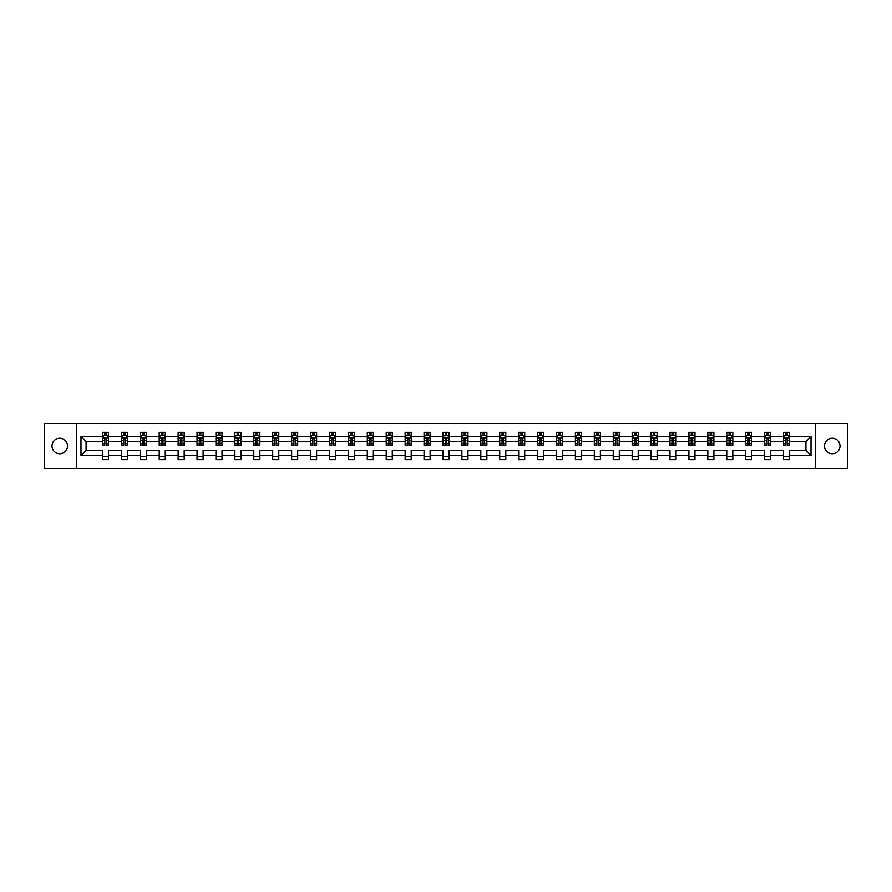 <?xml version="1.0" encoding="UTF-8"?>
<svg xmlns="http://www.w3.org/2000/svg" width="892" height="892" viewBox="0 0 892 892"><rect width="100%" height="100%" fill="white"/><g stroke="black" fill="none" stroke-linecap="round" stroke-linejoin="round"><path stroke-width="1.34" d="M832.236 438.24A7.76 7.76 0 0 0 824.476 446A7.76 7.76 0 0 0 832.236 453.76A7.76 7.76 0 0 0 840.008 446A7.76 7.76 0 0 0 832.236 438.24M59.764 438.24A7.76 7.76 0 0 0 51.992 446A7.76 7.76 0 0 0 59.764 453.76A7.76 7.76 0 0 0 67.524 446A7.76 7.76 0 0 0 59.764 438.24M815.689 468.434L847.4 468.434L847.4 423.566L815.689 423.566L815.689 468.434L76.311 468.434L76.311 423.566L44.6 423.566L44.6 468.434L76.311 468.434M789.554 455.578L789.554 450.482L805.922 450.482L811.018 455.578L789.554 455.578L789.554 459.648L783.488 459.648L783.488 455.578L770.632 455.578L770.632 459.648L764.578 459.648L764.578 455.578L751.722 455.578L751.722 459.648L745.656 459.648L745.656 455.578L732.8 455.578L732.8 459.648L726.735 459.648L726.735 455.578L713.879 455.578L713.879 459.648L707.824 459.648L707.824 455.578L694.968 455.578L694.968 459.648L688.903 459.648L688.903 455.578L676.047 455.578L676.047 459.648L669.981 459.648L669.981 455.578L657.125 455.578L657.125 459.648L651.071 459.648L651.071 455.578L638.215 455.578L638.215 459.648L632.149 459.648L632.149 455.578L619.293 455.578L619.293 459.648L613.228 459.648L613.228 455.578L600.372 455.578L600.372 459.648L594.317 459.648L594.317 455.578L581.461 455.578L581.461 459.648L575.396 459.648L575.396 455.578L562.54 455.578L562.54 459.648L556.474 459.648L556.474 455.578L543.618 455.578L543.618 459.648L537.553 459.648L537.553 455.578L524.708 455.578L524.708 459.648L518.642 459.648L518.642 455.578L505.786 455.578L505.786 459.648L499.721 459.648L499.721 455.578L486.865 455.578L486.865 459.648L480.799 459.648L480.799 455.578L467.954 455.578L467.954 459.648L461.889 459.648L461.889 455.578L449.033 455.578L449.033 459.648L442.967 459.648L442.967 455.578L430.111 455.578L430.111 459.648L424.046 459.648L424.046 455.578L411.201 455.578L411.201 459.648L405.135 459.648L405.135 455.578L392.279 455.578L392.279 459.648L386.214 459.648L386.214 455.578L373.358 455.578L373.358 459.648L367.292 459.648L367.292 455.578L354.447 455.578L354.447 459.648L348.382 459.648L348.382 455.578L335.526 455.578L335.526 459.648L329.46 459.648L329.46 455.578L316.604 455.578L316.604 459.648L310.539 459.648L310.539 455.578L297.683 455.578L297.683 459.648L291.628 459.648L291.628 455.578L278.772 455.578L278.772 459.648L272.707 459.648L272.707 455.578L259.851 455.578L259.851 459.648L253.785 459.648L253.785 455.578L240.929 455.578L240.929 459.648L234.875 459.648L234.875 455.578L222.019 455.578L222.019 459.648L215.953 459.648L215.953 455.578L203.097 455.578L203.097 459.648L197.032 459.648L197.032 455.578L184.176 455.578L184.176 459.648L178.121 459.648L178.121 455.578L165.265 455.578L165.265 459.648L159.2 459.648L159.2 455.578L146.344 455.578L146.344 459.648L140.278 459.648L140.278 455.578L127.422 455.578L127.422 459.648L121.368 459.648L121.368 455.578L108.512 455.578L108.512 459.648L102.446 459.648L102.446 455.578L80.982 455.578L80.982 436.422L102.446 436.422L102.446 432.352L108.512 432.352L108.512 436.422L121.368 436.422L121.368 432.352L127.422 432.352L127.422 436.422L140.278 436.422L140.278 432.352L146.344 432.352L146.344 436.422L159.2 436.422L159.2 432.352L165.265 432.352L165.265 436.422L178.121 436.422L178.121 432.352L184.176 432.352L184.176 436.422L197.032 436.422L197.032 432.352L203.097 432.352L203.097 436.422L215.953 436.422L215.953 432.352L222.019 432.352L222.019 436.422L234.875 436.422L234.875 432.352L240.929 432.352L240.929 436.422L253.785 436.422L253.785 432.352L259.851 432.352L259.851 436.422L272.707 436.422L272.707 432.352L278.772 432.352L278.772 436.422L291.628 436.422L291.628 432.352L297.683 432.352L297.683 436.422L310.539 436.422L310.539 432.352L316.604 432.352L316.604 436.422L329.46 436.422L329.46 432.352L335.526 432.352L335.526 436.422L348.382 436.422L348.382 432.352L354.447 432.352L354.447 436.422L367.292 436.422L367.292 432.352L373.358 432.352L373.358 436.422L386.214 436.422L386.214 432.352L392.279 432.352L392.279 436.422L405.135 436.422L405.135 432.352L411.201 432.352L411.201 436.422L424.046 436.422L424.046 432.352L430.111 432.352L430.111 436.422L442.967 436.422L442.967 432.352L449.033 432.352L449.033 436.422L461.889 436.422L461.889 432.352L467.954 432.352L467.954 436.422L480.799 436.422L480.799 432.352L486.865 432.352L486.865 436.422L499.721 436.422L499.721 432.352L505.786 432.352L505.786 436.422L518.642 436.422L518.642 432.352L524.708 432.352L524.708 436.422L537.553 436.422L537.553 432.352L543.618 432.352L543.618 436.422L556.474 436.422L556.474 432.352L562.54 432.352L562.54 436.422L575.396 436.422L575.396 432.352L581.461 432.352L581.461 436.422L594.317 436.422L594.317 432.352L600.372 432.352L600.372 436.422L613.228 436.422L613.228 432.352L619.293 432.352L619.293 436.422L632.149 436.422L632.149 432.352L638.215 432.352L638.215 436.422L651.071 436.422L651.071 432.352L657.125 432.352L657.125 436.422L669.981 436.422L669.981 432.352L676.047 432.352L676.047 436.422L688.903 436.422L688.903 432.352L694.968 432.352L694.968 436.422L707.824 436.422L707.824 432.352L713.879 432.352L713.879 436.422L726.735 436.422L726.735 432.352L732.8 432.352L732.8 436.422L745.656 436.422L745.656 432.352L751.722 432.352L751.722 436.422L764.578 436.422L764.578 432.352L770.632 432.352L770.632 436.422L783.488 436.422L783.488 432.352L789.554 432.352L789.554 436.422L811.018 436.422L811.018 455.578M815.689 423.566L76.311 423.566M783.488 436.422L783.488 441.518L770.632 441.518L770.632 436.422M770.632 455.578L770.632 450.482L783.488 450.482L783.488 455.578M764.578 436.422L764.578 441.518L751.722 441.518L751.722 436.422M751.722 455.578L751.722 450.482L764.578 450.482L764.578 455.578M745.656 436.422L745.656 441.518L732.8 441.518L732.8 436.422M732.8 455.578L732.8 450.482L745.656 450.482L745.656 455.578M726.735 436.422L726.735 441.518L713.879 441.518L713.879 436.422M713.879 455.578L713.879 450.482L726.735 450.482L726.735 455.578M707.824 436.422L707.824 441.518L694.968 441.518L694.968 436.422M694.968 455.578L694.968 450.482L707.824 450.482L707.824 455.578M688.903 436.422L688.903 441.518L676.047 441.518L676.047 436.422M676.047 455.578L676.047 450.482L688.903 450.482L688.903 455.578M669.981 436.422L669.981 441.518L657.125 441.518L657.125 436.422M657.125 455.578L657.125 450.482L669.981 450.482L669.981 455.578M651.071 436.422L651.071 441.518L638.215 441.518L638.215 436.422M638.215 455.578L638.215 450.482L651.071 450.482L651.071 455.578M632.149 436.422L632.149 441.518L619.293 441.518L619.293 436.422M619.293 455.578L619.293 450.482L632.149 450.482L632.149 455.578M613.228 436.422L613.228 441.518L600.372 441.518L600.372 436.422M600.372 455.578L600.372 450.482L613.228 450.482L613.228 455.578M594.317 436.422L594.317 441.518L581.461 441.518L581.461 436.422M581.461 455.578L581.461 450.482L594.317 450.482L594.317 455.578M575.396 436.422L575.396 441.518L562.54 441.518L562.54 436.422M562.54 455.578L562.54 450.482L575.396 450.482L575.396 455.578M556.474 436.422L556.474 441.518L543.618 441.518L543.618 436.422M543.618 455.578L543.618 450.482L556.474 450.482L556.474 455.578M537.553 436.422L537.553 441.518L524.708 441.518L524.708 436.422M524.708 455.578L524.708 450.482L537.553 450.482L537.553 455.578M518.642 436.422L518.642 441.518L505.786 441.518L505.786 436.422M505.786 455.578L505.786 450.482L518.642 450.482L518.642 455.578M499.721 436.422L499.721 441.518L486.865 441.518L486.865 436.422M486.865 455.578L486.865 450.482L499.721 450.482L499.721 455.578M480.799 436.422L480.799 441.518L467.954 441.518L467.954 436.422M467.954 455.578L467.954 450.482L480.799 450.482L480.799 455.578M461.889 436.422L461.889 441.518L449.033 441.518L449.033 436.422M449.033 455.578L449.033 450.482L461.889 450.482L461.889 455.578M442.967 436.422L442.967 441.518L430.111 441.518L430.111 436.422M430.111 455.578L430.111 450.482L442.967 450.482L442.967 455.578M424.046 436.422L424.046 441.518L411.201 441.518L411.201 436.422M411.201 455.578L411.201 450.482L424.046 450.482L424.046 455.578M405.135 436.422L405.135 441.518L392.279 441.518L392.279 436.422M392.279 455.578L392.279 450.482L405.135 450.482L405.135 455.578M386.214 436.422L386.214 441.518L373.358 441.518L373.358 436.422M373.358 455.578L373.358 450.482L386.214 450.482L386.214 455.578M367.292 436.422L367.292 441.518L354.447 441.518L354.447 436.422M354.447 455.578L354.447 450.482L367.292 450.482L367.292 455.578M348.382 436.422L348.382 441.518L335.526 441.518L335.526 436.422M335.526 455.578L335.526 450.482L348.382 450.482L348.382 455.578M329.46 436.422L329.46 441.518L316.604 441.518L316.604 436.422M316.604 455.578L316.604 450.482L329.46 450.482L329.46 455.578M310.539 436.422L310.539 441.518L297.683 441.518L297.683 436.422M297.683 455.578L297.683 450.482L310.539 450.482L310.539 455.578M291.628 436.422L291.628 441.518L278.772 441.518L278.772 436.422M278.772 455.578L278.772 450.482L291.628 450.482L291.628 455.578M272.707 436.422L272.707 441.518L259.851 441.518L259.851 436.422M259.851 455.578L259.851 450.482L272.707 450.482L272.707 455.578M253.785 436.422L253.785 441.518L240.929 441.518L240.929 436.422M240.929 455.578L240.929 450.482L253.785 450.482L253.785 455.578M234.875 436.422L234.875 441.518L222.019 441.518L222.019 436.422M222.019 455.578L222.019 450.482L234.875 450.482L234.875 455.578M215.953 436.422L215.953 441.518L203.097 441.518L203.097 436.422M203.097 455.578L203.097 450.482L215.953 450.482L215.953 455.578M197.032 436.422L197.032 441.518L184.176 441.518L184.176 436.422M184.176 455.578L184.176 450.482L197.032 450.482L197.032 455.578M178.121 436.422L178.121 441.518L165.265 441.518L165.265 436.422M165.265 455.578L165.265 450.482L178.121 450.482L178.121 455.578M159.2 436.422L159.2 441.518L146.344 441.518L146.344 436.422M146.344 455.578L146.344 450.482L159.2 450.482L159.2 455.578M140.278 436.422L140.278 441.518L127.422 441.518L127.422 436.422M127.422 455.578L127.422 450.482L140.278 450.482L140.278 455.578M121.368 436.422L121.368 441.518L108.512 441.518L108.512 436.422M108.512 455.578L108.512 450.482L121.368 450.482L121.368 455.578M102.446 436.422L102.446 441.518L86.078 441.518L86.078 450.482L102.446 450.482L102.446 455.578M80.982 436.422L86.078 441.518M805.922 450.482L805.922 441.518L789.554 441.518L789.554 436.422M785.796 435.385L787.246 435.385M766.875 435.385L768.335 435.385M747.964 435.385L749.414 435.385M729.043 435.385L730.492 435.385M710.121 435.385L711.582 435.385M691.211 435.385L692.66 435.385M672.289 435.385L673.739 435.385M653.368 435.385L654.828 435.385M634.457 435.385L635.907 435.385M615.536 435.385L616.985 435.385M596.614 435.385L598.075 435.385M577.693 435.385L579.153 435.385M558.782 435.385L560.232 435.385M539.861 435.385L541.321 435.385M520.939 435.385L522.4 435.385M502.029 435.385L503.478 435.385M483.107 435.385L484.568 435.385M464.186 435.385L465.646 435.385M445.275 435.385L446.725 435.385M426.354 435.385L427.814 435.385M407.432 435.385L408.893 435.385M388.522 435.385L389.971 435.385M369.6 435.385L371.061 435.385M350.679 435.385L352.139 435.385M331.768 435.385L333.218 435.385M312.847 435.385L314.307 435.385M293.925 435.385L295.386 435.385M275.015 435.385L276.464 435.385M256.093 435.385L257.543 435.385M237.172 435.385L238.632 435.385M218.261 435.385L219.711 435.385M199.34 435.385L200.789 435.385M180.418 435.385L181.879 435.385M161.508 435.385L162.957 435.385M142.586 435.385L144.036 435.385M123.665 435.385L125.125 435.385M104.754 435.385L106.204 435.385M102.446 456.615L108.512 456.615M121.368 456.615L127.422 456.615M140.278 456.615L146.344 456.615M159.2 456.615L165.265 456.615M178.121 456.615L184.176 456.615M197.032 456.615L203.097 456.615M215.953 456.615L222.019 456.615M234.875 456.615L240.929 456.615M253.785 456.615L259.851 456.615M272.707 456.615L278.772 456.615M291.628 456.615L297.683 456.615M310.539 456.615L316.604 456.615M329.46 456.615L335.526 456.615M348.382 456.615L354.447 456.615M367.292 456.615L373.358 456.615M386.214 456.615L392.279 456.615M405.135 456.615L411.201 456.615M424.046 456.615L430.111 456.615M442.967 456.615L449.033 456.615M461.889 456.615L467.954 456.615M480.799 456.615L486.865 456.615M499.721 456.615L505.786 456.615M518.642 456.615L524.708 456.615M537.553 456.615L543.618 456.615M556.474 456.615L562.54 456.615M575.396 456.615L581.461 456.615M594.317 456.615L600.372 456.615M613.228 456.615L619.293 456.615M632.149 456.615L638.215 456.615M651.071 456.615L657.125 456.615M669.981 456.615L676.047 456.615M688.903 456.615L694.968 456.615M707.824 456.615L713.879 456.615M726.735 456.615L732.8 456.615M745.656 456.615L751.722 456.615M764.578 456.615L770.632 456.615M783.488 456.615L789.554 456.615M86.078 450.482L80.982 455.578M811.018 436.422L805.922 441.518M106.204 433.936L104.754 433.936M103.584 435.597L102.446 435.597L102.446 432.352L104.754 432.352L104.754 435.452M102.446 443.748L102.446 445.275L104.754 445.275L104.754 443.748L102.446 443.748L102.446 441.518M108.512 441.518L108.512 445.275L106.204 445.275L106.204 438.786L104.754 438.786L104.754 443.748M107.363 435.597L108.512 435.597L108.512 432.352L106.204 432.352L106.204 435.452M108.512 437.872L107.296 435.452L103.662 435.452L102.446 437.872M125.125 433.936L123.665 433.936M122.505 435.597L121.368 435.597L121.368 432.352L123.665 432.352L123.665 435.452M121.368 443.748L121.368 445.275L123.665 445.275L123.665 443.748L121.368 443.748L121.368 441.518M127.422 441.518L127.422 445.275L125.125 445.275L125.125 438.786L123.665 438.786L123.665 443.748M126.285 435.597L127.422 435.597L127.422 432.352L125.125 432.352L125.125 435.452M127.422 437.872L126.218 435.452L122.572 435.452L121.368 437.872M144.036 433.936L142.586 433.936M141.427 435.597L140.278 435.597L140.278 432.352L142.586 432.352L142.586 435.452M140.278 443.748L140.278 445.275L142.586 445.275L142.586 443.748L140.278 443.748L140.278 441.518M146.344 441.518L146.344 445.275L144.036 445.275L144.036 438.786L142.586 438.786L142.586 443.748M145.206 435.597L146.344 435.597L146.344 432.352L144.036 432.352L144.036 435.452M146.344 437.872L145.128 435.452L141.494 435.452L140.278 437.872M162.957 433.936L161.508 433.936M160.337 435.597L159.2 435.597L159.2 432.352L161.508 432.352L161.508 435.452M159.2 443.748L159.2 445.275L161.508 445.275L161.508 443.748L159.2 443.748L159.2 441.518M165.265 441.518L165.265 445.275L162.957 445.275L162.957 438.786L161.508 438.786L161.508 443.748M164.128 435.597L165.265 435.597L165.265 432.352L162.957 432.352L162.957 435.452M165.265 437.872L164.05 435.452L160.415 435.452L159.2 437.872M181.879 433.936L180.418 433.936M179.259 435.597L178.121 435.597L178.121 432.352L180.418 432.352L180.418 435.452M178.121 443.748L178.121 445.275L180.418 445.275L180.418 443.748L178.121 443.748L178.121 441.518M184.176 441.518L184.176 445.275L181.879 445.275L181.879 438.786L180.418 438.786L180.418 443.748M183.038 435.597L184.176 435.597L184.176 432.352L181.879 432.352L181.879 435.452M184.176 437.872L182.971 435.452L179.325 435.452L178.121 437.872M200.789 433.936L199.34 433.936M198.18 435.597L197.032 435.597L197.032 432.352L199.34 432.352L199.34 435.452M197.032 443.748L197.032 445.275L199.34 445.275L199.34 443.748L197.032 443.748L197.032 441.518M203.097 441.518L203.097 445.275L200.789 445.275L200.789 438.786L199.34 438.786L199.34 443.748M201.96 435.597L203.097 435.597L203.097 432.352L200.789 432.352L200.789 435.452M203.097 437.872L201.882 435.452L198.247 435.452L197.032 437.872M219.711 433.936L218.261 433.936M217.09 435.597L215.953 435.597L215.953 432.352L218.261 432.352L218.261 435.452M215.953 443.748L215.953 445.275L218.261 445.275L218.261 443.748L215.953 443.748L215.953 441.518M222.019 441.518L222.019 445.275L219.711 445.275L219.711 438.786L218.261 438.786L218.261 443.748M220.881 435.597L222.019 435.597L222.019 432.352L219.711 432.352L219.711 435.452M222.019 437.872L220.803 435.452L217.169 435.452L215.953 437.872M238.632 433.936L237.172 433.936M236.012 435.597L234.875 435.597L234.875 432.352L237.172 432.352L237.172 435.452M234.875 443.748L234.875 445.275L237.172 445.275L237.172 443.748L234.875 443.748L234.875 441.518M240.929 441.518L240.929 445.275L238.632 445.275L238.632 438.786L237.172 438.786L237.172 443.748M239.792 435.597L240.929 435.597L240.929 432.352L238.632 432.352L238.632 435.452M240.929 437.872L239.725 435.452L236.079 435.452L234.875 437.872M257.543 433.936L256.093 433.936M254.934 435.597L253.785 435.597L253.785 432.352L256.093 432.352L256.093 435.452M253.785 443.748L253.785 445.275L256.093 445.275L256.093 443.748L253.785 443.748L253.785 441.518M259.851 441.518L259.851 445.275L257.543 445.275L257.543 438.786L256.093 438.786L256.093 443.748M258.713 435.597L259.851 435.597L259.851 432.352L257.543 432.352L257.543 435.452M259.851 437.872L258.635 435.452L255 435.452L253.785 437.872M276.464 433.936L275.015 433.936M273.844 435.597L272.707 435.597L272.707 432.352L275.015 432.352L275.015 435.452M272.707 443.748L272.707 445.275L275.015 445.275L275.015 443.748L272.707 443.748L272.707 441.518M278.772 441.518L278.772 445.275L276.464 445.275L276.464 438.786L275.015 438.786L275.015 443.748M277.635 435.597L278.772 435.597L278.772 432.352L276.464 432.352L276.464 435.452M278.772 437.872L277.557 435.452L273.922 435.452L272.707 437.872M295.386 433.936L293.925 433.936M292.766 435.597L291.628 435.597L291.628 432.352L293.925 432.352L293.925 435.452M291.628 443.748L291.628 445.275L293.925 445.275L293.925 443.748L291.628 443.748L291.628 441.518M297.683 441.518L297.683 445.275L295.386 445.275L295.386 438.786L293.925 438.786L293.925 443.748M296.545 435.597L297.683 435.597L297.683 432.352L295.386 432.352L295.386 435.452M297.683 437.872L296.478 435.452L292.832 435.452L291.628 437.872M314.307 433.936L312.847 433.936M311.687 435.597L310.539 435.597L310.539 432.352L312.847 432.352L312.847 435.452M310.539 443.748L310.539 445.275L312.847 445.275L312.847 443.748L310.539 443.748L310.539 441.518M316.604 441.518L316.604 445.275L314.307 445.275L314.307 438.786L312.847 438.786L312.847 443.748M315.467 435.597L316.604 435.597L316.604 432.352L314.307 432.352L314.307 435.452M316.604 437.872L315.389 435.452L311.754 435.452L310.539 437.872M333.218 433.936L331.768 433.936M330.598 435.597L329.46 435.597L329.46 432.352L331.768 432.352L331.768 435.452M329.46 443.748L329.46 445.275L331.768 445.275L331.768 443.748L329.46 443.748L329.46 441.518M335.526 441.518L335.526 445.275L333.218 445.275L333.218 438.786L331.768 438.786L331.768 443.748M334.388 435.597L335.526 435.597L335.526 432.352L333.218 432.352L333.218 435.452M335.526 437.872L334.31 435.452L330.676 435.452L329.46 437.872M352.139 433.936L350.679 433.936M349.519 435.597L348.382 435.597L348.382 432.352L350.679 432.352L350.679 435.452M348.382 443.748L348.382 445.275L350.679 445.275L350.679 443.748L348.382 443.748L348.382 441.518M354.447 441.518L354.447 445.275L352.139 445.275L352.139 438.786L350.679 438.786L350.679 443.748M353.299 435.597L354.447 435.597L354.447 432.352L352.139 432.352L352.139 435.452M354.447 437.872L353.232 435.452L349.586 435.452L348.382 437.872M371.061 433.936L369.6 433.936M368.441 435.597L367.292 435.597L367.292 432.352L369.6 432.352L369.6 435.452M367.292 443.748L367.292 445.275L369.6 445.275L369.6 443.748L367.292 443.748L367.292 441.518M373.358 441.518L373.358 445.275L371.061 445.275L371.061 438.786L369.6 438.786L369.6 443.748M372.22 435.597L373.358 435.597L373.358 432.352L371.061 432.352L371.061 435.452M373.358 437.872L372.142 435.452L368.507 435.452L367.292 437.872M389.971 433.936L388.522 433.936M387.351 435.597L386.214 435.597L386.214 432.352L388.522 432.352L388.522 435.452M386.214 443.748L386.214 445.275L388.522 445.275L388.522 443.748L386.214 443.748L386.214 441.518M392.279 441.518L392.279 445.275L389.971 445.275L389.971 438.786L388.522 438.786L388.522 443.748M391.142 435.597L392.279 435.597L392.279 432.352L389.971 432.352L389.971 435.452M392.279 437.872L391.064 435.452L387.429 435.452L386.214 437.872M408.893 433.936L407.432 433.936M406.273 435.597L405.135 435.597L405.135 432.352L407.432 432.352L407.432 435.452M405.135 443.748L405.135 445.275L407.432 445.275L407.432 443.748L405.135 443.748L405.135 441.518M411.201 441.518L411.201 445.275L408.893 445.275L408.893 438.786L407.432 438.786L407.432 443.748M410.052 435.597L411.201 435.597L411.201 432.352L408.893 432.352L408.893 435.452M411.201 437.872L409.986 435.452L406.351 435.452L405.135 437.872M427.814 433.936L426.354 433.936M425.194 435.597L424.046 435.597L424.046 432.352L426.354 432.352L426.354 435.452M424.046 443.748L424.046 445.275L426.354 445.275L426.354 443.748L424.046 443.748L424.046 441.518M430.111 441.518L430.111 445.275L427.814 445.275L427.814 438.786L426.354 438.786L426.354 443.748M428.974 435.597L430.111 435.597L430.111 432.352L427.814 432.352L427.814 435.452M430.111 437.872L428.896 435.452L425.261 435.452L424.046 437.872M446.725 433.936L445.275 433.936M444.105 435.597L442.967 435.597L442.967 432.352L445.275 432.352L445.275 435.452M442.967 443.748L442.967 445.275L445.275 445.275L445.275 443.748L442.967 443.748L442.967 441.518M449.033 441.518L449.033 445.275L446.725 445.275L446.725 438.786L445.275 438.786L445.275 443.748M447.895 435.597L449.033 435.597L449.033 432.352L446.725 432.352L446.725 435.452M449.033 437.872L447.817 435.452L444.183 435.452L442.967 437.872M465.646 433.936L464.186 433.936M463.026 435.597L461.889 435.597L461.889 432.352L464.186 432.352L464.186 435.452M461.889 443.748L461.889 445.275L464.186 445.275L464.186 443.748L461.889 443.748L461.889 441.518M467.954 441.518L467.954 445.275L465.646 445.275L465.646 438.786L464.186 438.786L464.186 443.748M466.806 435.597L467.954 435.597L467.954 432.352L465.646 432.352L465.646 435.452M467.954 437.872L466.739 435.452L463.104 435.452L461.889 437.872M484.568 433.936L483.107 433.936M481.948 435.597L480.799 435.597L480.799 432.352L483.107 432.352L483.107 435.452M480.799 443.748L480.799 445.275L483.107 445.275L483.107 443.748L480.799 443.748L480.799 441.518M486.865 441.518L486.865 445.275L484.568 445.275L484.568 438.786L483.107 438.786L483.107 443.748M485.727 435.597L486.865 435.597L486.865 432.352L484.568 432.352L484.568 435.452M486.865 437.872L485.649 435.452L482.014 435.452L480.799 437.872M503.478 433.936L502.029 433.936M500.858 435.597L499.721 435.597L499.721 432.352L502.029 432.352L502.029 435.452M499.721 443.748L499.721 445.275L502.029 445.275L502.029 443.748L499.721 443.748L499.721 441.518M505.786 441.518L505.786 445.275L503.478 445.275L503.478 438.786L502.029 438.786L502.029 443.748M504.649 435.597L505.786 435.597L505.786 432.352L503.478 432.352L503.478 435.452M505.786 437.872L504.571 435.452L500.936 435.452L499.721 437.872M522.4 433.936L520.939 433.936M519.78 435.597L518.642 435.597L518.642 432.352L520.939 432.352L520.939 435.452M518.642 443.748L518.642 445.275L520.939 445.275L520.939 443.748L518.642 443.748L518.642 441.518M524.708 441.518L524.708 445.275L522.4 445.275L522.4 438.786L520.939 438.786L520.939 443.748M523.559 435.597L524.708 435.597L524.708 432.352L522.4 432.352L522.4 435.452M524.708 437.872L523.492 435.452L519.858 435.452L518.642 437.872M541.321 433.936L539.861 433.936M538.701 435.597L537.553 435.597L537.553 432.352L539.861 432.352L539.861 435.452M537.553 443.748L537.553 445.275L539.861 445.275L539.861 443.748L537.553 443.748L537.553 441.518M543.618 441.518L543.618 445.275L541.321 445.275L541.321 438.786L539.861 438.786L539.861 443.748M542.481 435.597L543.618 435.597L543.618 432.352L541.321 432.352L541.321 435.452M543.618 437.872L542.414 435.452L538.768 435.452L537.553 437.872M560.232 433.936L558.782 433.936M557.611 435.597L556.474 435.597L556.474 432.352L558.782 432.352L558.782 435.452M556.474 443.748L556.474 445.275L558.782 445.275L558.782 443.748L556.474 443.748L556.474 441.518M562.54 441.518L562.54 445.275L560.232 445.275L560.232 438.786L558.782 438.786L558.782 443.748M561.403 435.597L562.54 435.597L562.54 432.352L560.232 432.352L560.232 435.452M562.54 437.872L561.324 435.452L557.69 435.452L556.474 437.872M579.153 433.936L577.693 433.936M576.533 435.597L575.396 435.597L575.396 432.352L577.693 432.352L577.693 435.452M575.396 443.748L575.396 445.275L577.693 445.275L577.693 443.748L575.396 443.748L575.396 441.518M581.461 441.518L581.461 445.275L579.153 445.275L579.153 438.786L577.693 438.786L577.693 443.748M580.313 435.597L581.461 435.597L581.461 432.352L579.153 432.352L579.153 435.452M581.461 437.872L580.246 435.452L576.611 435.452L575.396 437.872M598.075 433.936L596.614 433.936M595.455 435.597L594.317 435.597L594.317 432.352L596.614 432.352L596.614 435.452M594.317 443.748L594.317 445.275L596.614 445.275L596.614 443.748L594.317 443.748L594.317 441.518M600.372 441.518L600.372 445.275L598.075 445.275L598.075 438.786L596.614 438.786L596.614 443.748M599.234 435.597L600.372 435.597L600.372 432.352L598.075 432.352L598.075 435.452M600.372 437.872L599.168 435.452L595.522 435.452L594.317 437.872M616.985 433.936L615.536 433.936M614.365 435.597L613.228 435.597L613.228 432.352L615.536 432.352L615.536 435.452M613.228 443.748L613.228 445.275L615.536 445.275L615.536 443.748L613.228 443.748L613.228 441.518M619.293 441.518L619.293 445.275L616.985 445.275L616.985 438.786L615.536 438.786L615.536 443.748M618.156 435.597L619.293 435.597L619.293 432.352L616.985 432.352L616.985 435.452M619.293 437.872L618.078 435.452L614.443 435.452L613.228 437.872M635.907 433.936L634.457 433.936M633.287 435.597L632.149 435.597L632.149 432.352L634.457 432.352L634.457 435.452M632.149 443.748L632.149 445.275L634.457 445.275L634.457 443.748L632.149 443.748L632.149 441.518M638.215 441.518L638.215 445.275L635.907 445.275L635.907 438.786L634.457 438.786L634.457 443.748M637.066 435.597L638.215 435.597L638.215 432.352L635.907 432.352L635.907 435.452M638.215 437.872L636.999 435.452L633.365 435.452L632.149 437.872M654.828 433.936L653.368 433.936M652.208 435.597L651.071 435.597L651.071 432.352L653.368 432.352L653.368 435.452M651.071 443.748L651.071 445.275L653.368 445.275L653.368 443.748L651.071 443.748L651.071 441.518M657.125 441.518L657.125 445.275L654.828 445.275L654.828 438.786L653.368 438.786L653.368 443.748M655.988 435.597L657.125 435.597L657.125 432.352L654.828 432.352L654.828 435.452M657.125 437.872L655.921 435.452L652.275 435.452L651.071 437.872M673.739 433.936L672.289 433.936M671.118 435.597L669.981 435.597L669.981 432.352L672.289 432.352L672.289 435.452M669.981 443.748L669.981 445.275L672.289 445.275L672.289 443.748L669.981 443.748L669.981 441.518M676.047 441.518L676.047 445.275L673.739 445.275L673.739 438.786L672.289 438.786L672.289 443.748M674.909 435.597L676.047 435.597L676.047 432.352L673.739 432.352L673.739 435.452M676.047 437.872L674.831 435.452L671.197 435.452L669.981 437.872M692.66 433.936L691.211 433.936M690.04 435.597L688.903 435.597L688.903 432.352L691.211 432.352L691.211 435.452M688.903 443.748L688.903 445.275L691.211 445.275L691.211 443.748L688.903 443.748L688.903 441.518M694.968 441.518L694.968 445.275L692.66 445.275L692.66 438.786L691.211 438.786L691.211 443.748M693.82 435.597L694.968 435.597L694.968 432.352L692.66 432.352L692.66 435.452M694.968 437.872L693.753 435.452L690.118 435.452L688.903 437.872M711.582 433.936L710.121 433.936M708.962 435.597L707.824 435.597L707.824 432.352L710.121 432.352L710.121 435.452M707.824 443.748L707.824 445.275L710.121 445.275L710.121 443.748L707.824 443.748L707.824 441.518M713.879 441.518L713.879 445.275L711.582 445.275L711.582 438.786L710.121 438.786L710.121 443.748M712.741 435.597L713.879 435.597L713.879 432.352L711.582 432.352L711.582 435.452M713.879 437.872L712.675 435.452L709.029 435.452L707.824 437.872M730.492 433.936L729.043 433.936M727.872 435.597L726.735 435.597L726.735 432.352L729.043 432.352L729.043 435.452M726.735 443.748L726.735 445.275L729.043 445.275L729.043 443.748L726.735 443.748L726.735 441.518M732.8 441.518L732.8 445.275L730.492 445.275L730.492 438.786L729.043 438.786L729.043 443.748M731.663 435.597L732.8 435.597L732.8 432.352L730.492 432.352L730.492 435.452M732.8 437.872L731.585 435.452L727.95 435.452L726.735 437.872M749.414 433.936L747.964 433.936M746.794 435.597L745.656 435.597L745.656 432.352L747.964 432.352L747.964 435.452M745.656 443.748L745.656 445.275L747.964 445.275L747.964 443.748L745.656 443.748L745.656 441.518M751.722 441.518L751.722 445.275L749.414 445.275L749.414 438.786L747.964 438.786L747.964 443.748M750.573 435.597L751.722 435.597L751.722 432.352L749.414 432.352L749.414 435.452M751.722 437.872L750.507 435.452L746.872 435.452L745.656 437.872M768.335 433.936L766.875 433.936M765.715 435.597L764.578 435.597L764.578 432.352L766.875 432.352L766.875 435.452M764.578 443.748L764.578 445.275L766.875 445.275L766.875 443.748L764.578 443.748L764.578 441.518M770.632 441.518L770.632 445.275L768.335 445.275L768.335 438.786L766.875 438.786L766.875 443.748M769.495 435.597L770.632 435.597L770.632 432.352L768.335 432.352L768.335 435.452M770.632 437.872L769.428 435.452L765.782 435.452L764.578 437.872M787.246 433.936L785.796 433.936M784.637 435.597L783.488 435.597L783.488 432.352L785.796 432.352L785.796 435.452M783.488 443.748L783.488 445.275L785.796 445.275L785.796 443.748L783.488 443.748L783.488 441.518M789.554 441.518L789.554 445.275L787.246 445.275L787.246 438.786L785.796 438.786L785.796 443.748M788.417 435.597L789.554 435.597L789.554 432.352L787.246 432.352L787.246 435.452M789.554 437.872L788.338 435.452L784.704 435.452L783.488 437.872M108.478 437.816L102.48 437.816M108.512 443.748L106.204 443.748M104.754 440.503L102.446 440.503M108.512 440.503L106.204 440.503M106.204 434.705L104.754 434.705M127.4 437.816L121.39 437.816M127.422 443.748L125.125 443.748M123.665 440.503L121.368 440.503M127.422 440.503L125.125 440.503M125.125 434.705L123.665 434.705M146.31 437.816L140.312 437.816M146.344 443.748L144.036 443.748M142.586 440.503L140.278 440.503M146.344 440.503L144.036 440.503M144.036 434.705L142.586 434.705M165.232 437.816L159.233 437.816M165.265 443.748L162.957 443.748M161.508 440.503L159.2 440.503M165.265 440.503L162.957 440.503M162.957 434.705L161.508 434.705M184.153 437.816L178.144 437.816M184.176 443.748L181.879 443.748M180.418 440.503L178.121 440.503M184.176 440.503L181.879 440.503M181.879 434.705L180.418 434.705M203.064 437.816L197.065 437.816M203.097 443.748L200.789 443.748M199.34 440.503L197.032 440.503M203.097 440.503L200.789 440.503M200.789 434.705L199.34 434.705M221.985 437.816L215.987 437.816M222.019 443.748L219.711 443.748M218.261 440.503L215.953 440.503M222.019 440.503L219.711 440.503M219.711 434.705L218.261 434.705M240.907 437.816L234.897 437.816M240.929 443.748L238.632 443.748M237.172 440.503L234.875 440.503M240.929 440.503L238.632 440.503M238.632 434.705L237.172 434.705M259.817 437.816L253.819 437.816M259.851 443.748L257.543 443.748M256.093 440.503L253.785 440.503M259.851 440.503L257.543 440.503M257.543 434.705L256.093 434.705M278.739 437.816L272.74 437.816M278.772 443.748L276.464 443.748M275.015 440.503L272.707 440.503M278.772 440.503L276.464 440.503M276.464 434.705L275.015 434.705M297.66 437.816L291.651 437.816M297.683 443.748L295.386 443.748M293.925 440.503L291.628 440.503M297.683 440.503L295.386 440.503M295.386 434.705L293.925 434.705M316.571 437.816L310.572 437.816M316.604 443.748L314.307 443.748M312.847 440.503L310.539 440.503M316.604 440.503L314.307 440.503M314.307 434.705L312.847 434.705M335.492 437.816L329.494 437.816M335.526 443.748L333.218 443.748M331.768 440.503L329.46 440.503M335.526 440.503L333.218 440.503M333.218 434.705L331.768 434.705M354.414 437.816L348.404 437.816M354.447 443.748L352.139 443.748M350.679 440.503L348.382 440.503M354.447 440.503L352.139 440.503M352.139 434.705L350.679 434.705M373.324 437.816L367.326 437.816M373.358 443.748L371.061 443.748M369.6 440.503L367.292 440.503M373.358 440.503L371.061 440.503M371.061 434.705L369.6 434.705M392.246 437.816L386.247 437.816M392.279 443.748L389.971 443.748M388.522 440.503L386.214 440.503M392.279 440.503L389.971 440.503M389.971 434.705L388.522 434.705M411.167 437.816L405.158 437.816M411.201 443.748L408.893 443.748M407.432 440.503L405.135 440.503M411.201 440.503L408.893 440.503M408.893 434.705L407.432 434.705M430.089 437.816L424.079 437.816M430.111 443.748L427.814 443.748M426.354 440.503L424.046 440.503M430.111 440.503L427.814 440.503M427.814 434.705L426.354 434.705M448.999 437.816L443.001 437.816M449.033 443.748L446.725 443.748M445.275 440.503L442.967 440.503M449.033 440.503L446.725 440.503M446.725 434.705L445.275 434.705M467.921 437.816L461.911 437.816M467.954 443.748L465.646 443.748M464.186 440.503L461.889 440.503M467.954 440.503L465.646 440.503M465.646 434.705L464.186 434.705M486.842 437.816L480.833 437.816M486.865 443.748L484.568 443.748M483.107 440.503L480.799 440.503M486.865 440.503L484.568 440.503M484.568 434.705L483.107 434.705M505.753 437.816L499.754 437.816M505.786 443.748L503.478 443.748M502.029 440.503L499.721 440.503M505.786 440.503L503.478 440.503M503.478 434.705L502.029 434.705M524.674 437.816L518.676 437.816M524.708 443.748L522.4 443.748M520.939 440.503L518.642 440.503M524.708 440.503L522.4 440.503M522.4 434.705L520.939 434.705M543.596 437.816L537.586 437.816M543.618 443.748L541.321 443.748M539.861 440.503L537.553 440.503M543.618 440.503L541.321 440.503M541.321 434.705L539.861 434.705M562.506 437.816L556.508 437.816M562.54 443.748L560.232 443.748M558.782 440.503L556.474 440.503M562.54 440.503L560.232 440.503M560.232 434.705L558.782 434.705M581.428 437.816L575.429 437.816M581.461 443.748L579.153 443.748M577.693 440.503L575.396 440.503M581.461 440.503L579.153 440.503M579.153 434.705L577.693 434.705M600.349 437.816L594.34 437.816M600.372 443.748L598.075 443.748M596.614 440.503L594.317 440.503M600.372 440.503L598.075 440.503M598.075 434.705L596.614 434.705M619.26 437.816L613.261 437.816M619.293 443.748L616.985 443.748M615.536 440.503L613.228 440.503M619.293 440.503L616.985 440.503M616.985 434.705L615.536 434.705M638.181 437.816L632.183 437.816M638.215 443.748L635.907 443.748M634.457 440.503L632.149 440.503M638.215 440.503L635.907 440.503M635.907 434.705L634.457 434.705M657.103 437.816L651.093 437.816M657.125 443.748L654.828 443.748M653.368 440.503L651.071 440.503M657.125 440.503L654.828 440.503M654.828 434.705L653.368 434.705M676.013 437.816L670.015 437.816M676.047 443.748L673.739 443.748M672.289 440.503L669.981 440.503M676.047 440.503L673.739 440.503M673.739 434.705L672.289 434.705M694.935 437.816L688.936 437.816M694.968 443.748L692.66 443.748M691.211 440.503L688.903 440.503M694.968 440.503L692.66 440.503M692.66 434.705L691.211 434.705M713.856 437.816L707.847 437.816M713.879 443.748L711.582 443.748M710.121 440.503L707.824 440.503M713.879 440.503L711.582 440.503M711.582 434.705L710.121 434.705M732.767 437.816L726.768 437.816M732.8 443.748L730.492 443.748M729.043 440.503L726.735 440.503M732.8 440.503L730.492 440.503M730.492 434.705L729.043 434.705M751.688 437.816L745.69 437.816M751.722 443.748L749.414 443.748M747.964 440.503L745.656 440.503M751.722 440.503L749.414 440.503M749.414 434.705L747.964 434.705M770.61 437.816L764.6 437.816M770.632 443.748L768.335 443.748M766.875 440.503L764.578 440.503M770.632 440.503L768.335 440.503M768.335 434.705L766.875 434.705M789.52 437.816L783.522 437.816M789.554 443.748L787.246 443.748M785.796 440.503L783.488 440.503M789.554 440.503L787.246 440.503M787.246 434.705L785.796 434.705"/></g></svg>
